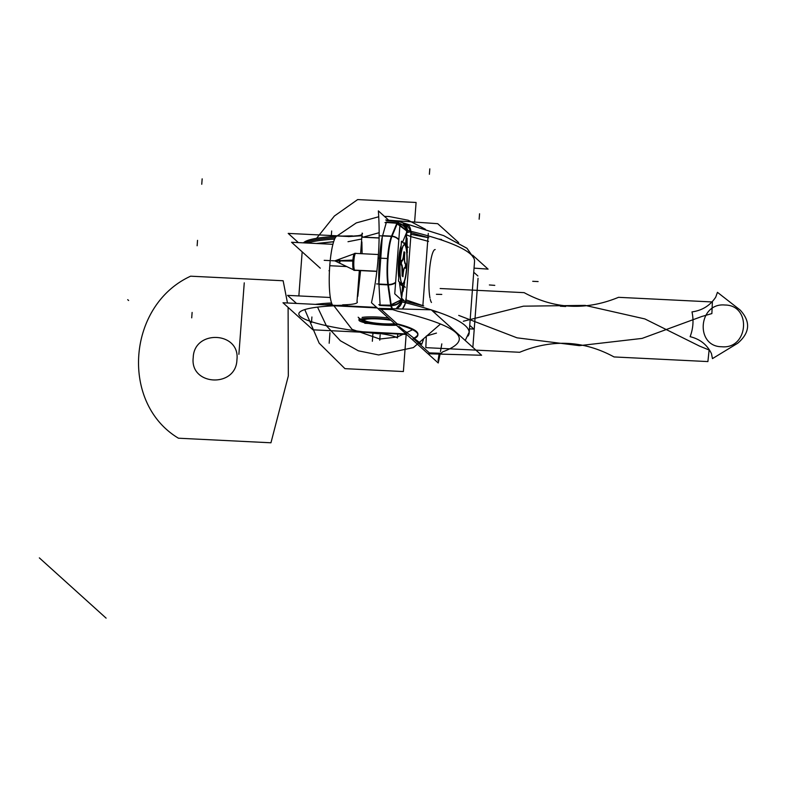 <?xml version="1.0" encoding="UTF-8"?>
<svg xmlns="http://www.w3.org/2000/svg" width="787" height="787" viewBox="0 0 787 787"><rect width="100%" height="100%" fill="white"/><g stroke="black" fill="none" stroke-linecap="round" stroke-linejoin="round"><path stroke-width="1.18" d="M298.381 242.603L288.199 233.405L342.483 236.09M362.246 237.064L379.118 237.9M390.145 319.591A22.233 3.138 -175.7 0 0 358.961 320.132A22.233 3.138 -175.7 0 0 359.561 320.929A22.233 3.138 -175.7 0 1 358.961 320.132A22.233 3.138 -175.7 0 1 390.145 319.591M388.335 317.958A22.233 3.138 -175.7 0 0 362.099 317.417A22.233 3.138 4.3 0 1 388.335 317.958A22.233 3.138 -175.7 0 0 362.099 317.417A22.233 3.138 4.3 0 1 388.335 317.958M296.512 303.438L287.57 295.371L330.314 297.486M469.475 328.858L473.882 329.084L469.741 325.346M359.088 320.506A22.233 3.138 -175.7 0 0 373.461 324.185A22.233 3.138 -175.7 0 0 396.373 325.208A22.233 3.138 -175.7 0 1 373.461 324.185A22.233 3.138 -175.7 0 1 359.088 320.506M406.613 334.445L312.951 329.822L282.986 302.769L376.639 307.402M334.278 305.799L377.219 307.924L334.278 305.799A99.093 13.979 -175.7 0 0 363.092 331.809L406.033 333.924L363.092 331.809A99.093 13.979 -175.7 0 1 334.278 305.799A99.093 13.979 -175.7 0 0 363.092 331.809A99.093 13.979 -175.7 0 1 334.278 305.799A99.093 13.979 -175.7 0 0 363.092 331.809M388.689 220.203L378.37 210.886A320.575 312.232 132.1 0 1 371.464 302.729L438.221 362.984L371.464 302.729A320.575 312.232 132.1 0 0 378.37 210.886L388.689 220.203M440.071 354.101A320.575 312.232 132.1 0 1 438.221 362.984A320.575 312.232 132.1 0 0 440.071 354.101M441.822 343.87L440.464 351.523M440.1 353.432L438.477 361.125L439.658 354.091M439.412 354.081L438.034 360.721L439.107 354.071M401.823 285.514A21.397 3.797 -87.2 0 1 401.734 285.465A21.397 3.797 -87.2 0 1 400.435 282.897M399.245 270.905A21.397 3.797 -87.2 0 1 400.691 251.751M403.603 243.114A21.131 3.748 -87.2 0 1 404.302 243.34A21.131 3.748 -87.2 0 1 404.941 244.314A21.131 3.748 92.8 0 0 404.302 243.34A21.131 3.748 92.8 0 0 403.603 243.114A21.131 3.748 -87.2 0 1 404.302 243.34A21.131 3.748 92.8 0 0 403.603 243.114A21.397 3.797 -87.2 0 1 403.829 242.957A21.397 3.797 -87.2 0 1 404.99 243.35M401.498 299.906L394.759 293.826L399.944 224.885L406.682 230.955L399.944 224.885L394.759 293.826L401.498 299.906M406.771 232.106L406.436 237.989M406.535 232.657L402.57 242.18M401.154 245.613A20.364 3.61 92.8 0 0 398.734 277.762A20.364 3.61 92.8 0 1 401.154 245.613A20.364 3.61 92.8 0 0 398.734 277.762A20.364 3.61 92.8 0 1 401.154 245.613A20.364 3.61 92.8 0 0 398.734 277.762M399.314 281.884L401.734 299.06M401.675 298.657L402.216 300.349L401.685 298.765L402.216 300.349L403.81 300.949L402.216 300.349L403.81 300.949L402.216 300.349L401.675 298.657M402.56 284.815A21.131 3.748 -87.2 0 1 401.518 285.288A21.131 3.748 92.8 0 0 402.56 284.815A21.131 3.748 -87.2 0 1 401.518 285.288A21.131 3.748 92.8 0 0 402.56 284.815M401.163 285.071A21.131 3.748 -87.2 0 1 399.983 282.484A21.131 3.748 92.8 0 0 401.163 285.071A21.131 3.748 -87.2 0 1 399.983 282.484A21.131 3.748 92.8 0 0 401.163 285.071M398.97 274.643A21.131 3.748 -87.2 0 1 400.917 248.731A21.131 3.748 92.8 0 0 398.97 274.643A21.131 3.748 -87.2 0 1 400.917 248.731A21.131 3.748 92.8 0 0 398.97 274.643M410.755 232.677L428.817 237.753L410.755 232.677L428.817 237.753L410.755 232.677L428.817 237.753L415.064 235.156M405.905 223.734A9.601 7.24 104.7 0 1 410.784 231.201A9.601 7.24 -75.3 0 0 405.905 223.734M411.198 231.388A277.811 39.202 4.3 0 1 474.541 261.491L469.17 332.96A277.811 39.202 4.3 0 1 468.029 336.039A277.811 39.202 4.3 0 0 469.17 332.96A277.811 39.202 4.3 0 1 468.029 336.039A277.811 39.202 4.3 0 0 469.17 332.96A277.811 39.202 4.3 0 0 431.384 309.93A277.811 39.202 4.3 0 1 469.17 332.96A277.811 39.202 4.3 0 0 431.384 309.93A277.811 39.202 4.3 0 1 469.17 332.96L474.541 261.491A277.811 39.202 4.3 0 0 411.198 231.388A277.811 39.202 4.3 0 1 474.541 261.491A277.811 39.202 4.3 0 0 411.198 231.388M402.088 301.952A277.811 39.202 4.3 0 1 403.495 302.287A277.811 39.202 4.3 0 0 402.088 301.952A277.811 39.202 4.3 0 1 403.495 302.287A277.811 39.202 4.3 0 0 402.088 301.952M405.826 302.857A277.811 39.202 4.3 0 1 430.981 309.812A277.811 39.202 4.3 0 0 405.826 302.857A277.811 39.202 4.3 0 1 430.981 309.812A277.811 39.202 4.3 0 0 405.826 302.857M410.47 236.494L428.522 241.393L410.47 236.494M436.195 312.065L432.899 310.422M405.708 299.798L423.691 305.917L405.59 301.391L423.691 305.917L405.59 301.391L423.691 305.917L405.708 299.798M404.656 281.923L403.121 290.983L402.088 292.99L404.656 281.923M402.265 293.354L401.616 298.165L405.58 302.09L406.122 298.096M411.207 231.309L405.817 302.926A18.613 2.627 4.3 0 1 401.4 301.234L402.629 284.874L401.4 301.234A18.613 2.627 4.3 0 0 405.817 302.926L411.207 231.309A18.613 2.627 4.3 0 1 406.781 229.617L405.63 244.934L406.781 229.617A18.613 2.627 4.3 0 0 411.207 231.309M410.47 236.415L406.476 234.86L410.47 236.415M401.95 301.637L396.009 308.838M405.58 302.867L402.482 309.016M402.029 301.687A9.601 9.021 116.7 0 1 396.225 308.848A9.601 9.021 -63.3 0 0 402.029 301.687A9.601 9.021 116.7 0 1 396.225 308.848A9.601 9.021 -63.3 0 0 402.029 301.687A9.601 9.021 116.7 0 1 396.225 308.848M381.085 309.33L392.595 309.586L397.701 311.209C460.061 326.074 475.063 339.62 442.727 351.848L441.005 353.274L442.727 351.848C475.063 339.62 460.061 326.074 397.701 311.209L392.595 309.586L381.085 309.33L397.15 323.821C417.356 329.094 422.747 333.954 413.303 338.4C422.747 333.954 417.356 329.094 397.15 323.821L381.085 309.33L397.15 323.821L381.085 309.33L392.595 309.586L381.085 309.33L392.595 309.586L397.701 311.209C460.061 326.074 475.063 339.62 442.727 351.848L441.005 353.274L442.727 351.848L441.005 353.274L429.368 352.901L441.005 353.274L429.368 352.901L413.696 338.754L429.368 352.901L413.696 338.754L429.368 352.901L441.005 353.274L429.368 352.901M402.236 309.016A9.601 7.27 -77.2 0 0 405.403 302.828A9.601 7.27 102.8 0 1 402.236 309.016A9.601 7.27 -77.2 0 0 405.403 302.828A9.601 7.27 102.8 0 1 402.236 309.016A9.601 7.27 102.8 0 0 405.403 302.828M474.049 268.131L488.078 269.134L472.613 255.175M458.634 242.563L437.729 223.695L385.699 219.996M410.952 231.25L406.023 223.764L402.718 222.711A9.601 9.011 117.6 0 1 407.4 230.05A9.601 9.011 -62.4 0 0 402.836 222.77A9.601 9.011 117.6 0 1 407.4 230.05A9.601 9.011 -62.4 0 0 402.718 222.711L401.596 222.209M407.322 230.011L402.747 222.731L398.635 221.56M407.391 231.486L408.728 232.047L407.391 231.486L406.613 232.972L407.391 231.486L408.728 232.047L407.391 231.486M390.736 305.179L380.121 305.051L378.95 284.451L387.863 284.884L390.755 305.297L380.121 305.051L390.755 305.297L380.121 305.051L378.95 284.451L387.863 284.884L378.95 284.451L387.863 284.884L390.755 305.297L380.121 305.051L378.95 284.451C378.055 271.21 380.121 243.822 382.62 235.677L386.328 222.465L396.923 223.174L399.196 221.757L396.923 223.174L399.196 221.757L396.923 223.174L391.533 236.12L382.62 235.677L391.533 236.12L396.894 223.252L391.533 236.12L382.62 235.677L386.328 222.465L396.923 223.174L391.533 236.12L382.62 235.677L386.328 222.465L396.894 223.252M397.573 223.223A9.601 8.47 -156.9 0 1 406.486 230.788A9.601 8.47 -156.9 0 0 397.573 223.223A9.601 8.47 23.1 0 1 406.486 230.788A9.601 8.47 -156.9 0 0 397.573 223.223A9.601 8.47 23.1 0 1 406.486 230.788L396.845 223.164M406.436 230.739A9.601 8.48 22.6 0 0 397.533 223.301A9.601 8.48 22.6 0 1 406.436 230.739A9.601 8.48 22.6 0 0 397.533 223.301A9.601 8.48 22.6 0 1 406.436 230.739L396.373 223.242M390.913 236.356L390.913 236.366A9.601 8.48 22.6 0 1 398.822 239.868M396.481 222.977A9.601 8.48 22.6 0 1 406.633 230.916M395.595 282.779A9.601 6.945 172 0 1 388.385 284.904A9.601 6.945 -8 0 0 395.595 282.779A9.601 6.945 172 0 1 388.385 284.904A9.601 6.945 172 0 0 395.595 282.779M391.424 236.375A29.975 5.312 92.8 0 0 387.814 284.471A29.975 5.312 -87.2 0 1 391.424 236.375A29.975 5.312 92.8 0 0 387.814 284.471A29.975 5.312 -87.2 0 1 391.424 236.375A29.975 5.312 92.8 0 0 387.174 276.886M392.044 236.159A9.601 8.48 22.6 0 1 398.842 239.514A9.601 8.48 -157.4 0 0 392.044 236.159A9.601 8.48 22.6 0 1 398.842 239.514A9.601 8.48 -157.4 0 0 392.044 236.159M387.293 284.441L387.293 284.451A9.601 6.945 -8 0 0 395.625 282.307M390.273 305.543A9.601 6.945 -8 0 0 401.488 299.896M401.321 299.749A9.601 6.945 172 0 1 391.385 305.189A9.601 6.945 172 0 0 401.321 299.749A9.601 6.945 172 0 1 391.385 305.189A9.601 6.945 172 0 0 401.321 299.749L390.214 305.14M391.405 305.317A9.601 6.935 171.6 0 0 401.36 299.788A9.601 6.935 171.6 0 1 391.405 305.317A9.601 6.935 -8.4 0 0 401.36 299.788A9.601 6.935 171.6 0 1 391.405 305.317A9.601 6.935 -8.4 0 0 401.36 299.788L390.657 305.297M390.883 305.995L391.7 308.504M392.457 308.74A16.468 3.374 91.3 0 1 391.336 304.943L391.218 304.943M379.55 304.677L378.803 304.658M429.397 353.806L481.595 355.252L431.256 309.812L379.049 308.366M395.92 324.028A107.042 15.101 4.3 0 1 417.887 335.016A107.042 15.101 4.3 0 1 412.673 339.148M417.946 334.288C417.976 330.845 411.04 327.353 397.15 323.821C417.356 329.094 422.747 333.954 413.303 338.4C422.747 333.954 417.356 329.094 397.15 323.821M379.659 305.445L391.365 306.025L388.325 284.5L376.619 283.92M377.829 262.061A29.975 5.312 -87.2 0 1 378.498 253.394M388.503 285.691A29.975 5.312 -87.2 0 1 392.26 235.657M378.921 284.038L382.295 236.808M380.239 235.825L391.946 236.405L397.632 222.751L385.915 222.18M384.971 222.613L385.719 222.672M397.346 223.439L397.465 223.449A16.468 3.473 -86.2 0 1 399.235 221.6A16.468 3.473 -86.2 0 1 399.452 221.649M437.966 312.272L437.139 311.829M431.453 302.483A26.896 4.771 -87.2 0 1 430.273 299.355M429.997 298.076A26.896 4.771 -87.2 0 1 429.732 267.944A26.896 4.771 -87.2 0 1 435.181 249.558M406.466 245.692L406.259 237.438L407.086 238.294L407.282 252.814M406.554 232.618L410.863 231.811L410.775 236.208M438.31 238.963L441.655 239.514M428.817 237.753L410.637 234.27L428.817 237.753M442.53 240.36L443.366 240.488M320.279 268.19L291.564 242.268L332.921 244.314M477.876 275.971L473.735 272.233M307.687 243.065A100.47 14.176 4.3 0 1 334.623 239.12M331.563 302.975A100.47 14.176 -175.7 0 0 315.38 304.372A100.47 14.176 4.3 0 1 331.563 302.975A100.47 14.176 -175.7 0 0 315.38 304.372A100.47 14.176 -175.7 0 1 331.563 302.975M378.921 333.078L378.872 333.777A100.47 14.176 4.3 0 1 367.293 332.507A100.47 14.176 4.3 0 0 378.872 333.777L378.921 333.078M303.448 242.858A100.47 14.176 4.3 0 1 336.423 236.346A100.47 14.176 4.3 0 0 303.448 242.858M340.978 236.149A100.47 14.176 4.3 0 1 352.428 235.884A100.47 14.176 4.3 0 0 340.978 236.149M336.757 305.425A100.47 14.176 4.3 0 1 347.215 305.208A100.47 14.176 4.3 0 0 336.757 305.425M335.321 237.733A100.47 14.176 -175.7 0 0 305.002 242.927A100.47 14.176 4.3 0 1 329.34 238.136M316.344 243.488L333.668 241.688M333.639 241.796L316.836 243.517M324.146 304.805A100.47 14.176 4.3 0 1 332.094 304.294A100.47 14.176 -175.7 0 0 324.146 304.805A100.47 14.176 4.3 0 1 332.094 304.294A100.47 14.176 4.3 0 0 324.146 304.805M338.508 305.513L340.909 305.307L338.508 305.513M362.492 233.798A30.939 4.368 4.3 0 0 362.148 233.07L360.603 253.64M359.334 270.541L357.003 301.49A30.939 4.368 4.3 0 1 357.347 302.218A30.939 4.368 4.3 0 1 342.679 304.815M362.04 234.467A30.939 4.368 4.3 0 1 347.824 236.395M348.395 236.602L361.951 235.726M362.266 236.789L362.305 236.218M348.011 241.707L361.705 239.002M361.981 235.343L348.405 236.494M347.824 236.484L337.416 235.972A35.13 6.227 92.8 0 0 329.684 266.882A35.13 6.227 92.8 0 0 332.626 305.228M397.74 334.013L397.435 337.987A30.939 4.368 4.3 0 0 378.901 333.393M469.19 332.468A277.801 39.193 4.3 0 1 468.344 335.292M404.538 242.937A21.397 3.797 -87.2 0 1 405.777 245.072M402.944 285.16A21.397 3.797 -87.2 0 1 401.734 285.465A21.397 3.797 -87.2 0 1 401.37 285.101M377.16 318.902A17.393 2.45 4.3 0 1 390.913 320.279M395.123 324.077A17.393 2.45 4.3 0 1 382.994 324.175M364.263 319.788A17.019 2.4 -175.7 0 0 384.036 323.811A17.019 2.4 -175.7 0 0 394.671 323.673A17.019 2.4 4.3 0 1 384.036 323.811A17.019 2.4 4.3 0 1 366.319 321.293A17.019 2.4 4.3 0 1 368.542 318.686A17.019 2.4 -175.7 0 0 364.411 319.62M395.94 324.824L391.159 324.588M377.003 323.89L364.902 323.29L358.174 317.22M362.187 320.181A19.213 2.715 -175.7 0 1 367.47 318.312A19.213 2.715 -175.7 0 0 367.952 322.217A19.213 2.715 -175.7 0 1 362.404 320.378M394.11 324.185A19.213 2.715 -175.7 0 0 395.153 324.116A19.213 2.715 -175.7 0 1 394.11 324.185A19.213 2.715 -175.7 0 0 395.153 324.116A19.213 2.715 -175.7 0 1 394.11 324.185A19.213 2.715 -175.7 0 0 395.153 324.116M385.138 324.283A17.393 2.45 4.3 0 1 364.007 319.955A17.393 2.45 4.3 0 1 379.304 319.01M379.147 318.794A18.839 2.656 -175.7 0 0 362.522 320.575A18.839 2.656 -175.7 0 0 385.473 324.5M383.151 324.392A18.839 2.656 -175.7 0 0 395.448 324.372M390.578 319.984A18.839 2.656 -175.7 0 0 376.825 318.676M354.484 270.305L353.875 270.275A8.47 1.505 -87.2 0 1 353.579 270.079L376.865 271.23M335.547 260.595L339.817 259.041L339.404 260.782L334.859 260.851L352.832 261.077M353.875 261.087A8.637 1.535 -87.2 0 1 355.675 253.257A8.637 1.535 -87.2 0 1 356.078 253.424M355.321 253.384L354.711 253.355A8.47 1.505 -87.2 0 0 352.812 261.392A8.47 1.505 -87.2 0 0 353.757 270.236L376.845 271.377M353.53 260.556A8.47 1.505 -87.2 0 1 355.586 253.483A8.47 1.505 92.8 0 0 353.53 260.556A8.47 1.505 92.8 0 0 354.327 270.207A8.47 1.505 -87.2 0 1 353.53 260.556A8.47 1.505 -87.2 0 1 355.586 253.483A8.47 1.505 92.8 0 0 353.53 260.556A8.47 1.505 92.8 0 0 354.327 270.207A8.47 1.505 -87.2 0 1 353.53 260.556M402.354 283.782A19.636 3.482 -87.2 0 1 402.108 283.605A19.636 3.482 -87.2 0 1 400.121 264.078A19.636 3.482 -87.2 0 1 404.026 244.846A19.636 3.482 -87.2 0 1 405.266 245.091M404.833 245.032A19.449 3.453 92.8 0 0 400.111 261.284A19.449 3.453 92.8 0 0 401.941 283.438A19.449 3.453 92.8 0 1 400.111 261.284A19.449 3.453 92.8 0 1 404.833 245.032A19.449 3.453 92.8 0 0 400.111 261.284A19.449 3.453 92.8 0 0 401.941 283.438A19.449 3.453 92.8 0 1 400.111 261.284A19.449 3.453 92.8 0 1 404.833 245.032A19.449 3.453 92.8 0 1 406.672 267A19.449 3.453 92.8 0 1 402.009 283.497A19.449 3.453 92.8 0 0 406.672 267A19.449 3.453 92.8 0 0 404.833 245.032A19.449 3.453 92.8 0 1 406.672 267A19.449 3.453 92.8 0 1 402.009 283.497A19.449 3.453 92.8 0 0 406.672 267A19.449 3.453 92.8 0 0 404.833 245.032A19.449 3.453 92.8 0 0 400.111 261.284A19.449 3.453 92.8 0 0 401.941 283.438A19.636 3.482 -87.2 0 0 402.108 283.605A19.636 3.482 -87.2 0 0 406.938 266.724A19.636 3.482 -87.2 0 0 404.852 244.708M405.285 287.275L398.478 281.136L401.478 241.196L408.286 247.334M403.121 272.617L402.826 276.493L403.121 272.617M401.321 264.511L402.354 267.777L401.872 265.003L402.147 275.903L402.354 267.777L402.147 275.903L402.442 271.918L402.147 275.903L402.826 276.522L402.285 276.03L402.826 276.522L403.78 269.065L404.597 267.462L403.82 268.997L404.597 267.462L405.275 268.072L404.715 267.57L405.275 268.072L405.58 264.088L405.285 267.964L405.58 264.088L404.41 260.694L404.626 252.568L404.331 256.454L404.626 252.568L403.947 251.958L402.983 259.405L403.947 251.958L402.983 259.405L402.177 261.009L401.498 260.399L401.193 264.393L401.498 260.399L401.193 264.373L402.354 267.777L401.321 264.511L401.645 260.271M401.626 260.517L402.177 261.009L401.626 260.517M402.226 260.91L403.642 255.942L402.226 260.91M404.085 252.086L404.626 252.568L404.331 256.454L404.626 252.568L404.085 252.086M404.331 256.66L404.41 260.625L404.331 256.66M404.429 260.792L404.892 263.448L404.429 260.792M404.971 263.537L405.58 264.088L405.285 267.964L405.58 264.088L404.971 263.537M403.78 269.115L403.141 272.43L403.78 269.115M402.964 276.729L403.288 272.499M402.275 275.991L403.003 276.65M402.6 271.879L402.285 276.109M402.501 267.718L402.59 272.086M402 264.953L402.511 267.885M401.311 264.383L402.039 265.032M402.334 261.009L401.616 260.359M403.151 259.336L402.295 261.038M403.81 255.805L403.121 259.464M404.115 251.761L403.79 255.991M404.813 252.499L404.095 251.84M404.479 256.611L404.793 252.381M404.577 260.772L404.479 256.405M405.069 263.537L404.557 260.605M405.767 264.107L405.039 263.458M405.443 268.219L405.767 263.979M404.744 267.482L405.462 268.131M403.918 269.154L404.774 267.452M403.259 272.686L403.957 269.026M352.861 260.566L334.859 260.851L352.861 260.566L334.859 260.851L352.901 260.064M355.242 270.344A8.637 1.535 -87.2 0 1 354.819 270.462A8.637 1.535 -87.2 0 1 353.953 260.015M339.591 263.124L334.859 260.851L339.404 260.782L339.591 263.124L340.092 261.402M359.384 319.335A22.233 3.138 4.3 0 1 359.364 318.292A22.233 3.138 -175.7 0 0 359.384 319.335A22.233 3.138 4.3 0 1 359.364 318.292M361.804 320.486A22.233 3.138 4.3 0 1 359.57 319.483A22.233 3.138 -175.7 0 0 361.804 320.486A22.233 3.138 4.3 0 1 359.57 319.483M410.784 231.201A9.601 7.24 -75.3 0 0 405.807 223.705A9.601 7.24 104.7 0 1 410.784 231.201A9.601 7.24 -75.3 0 0 405.807 223.705M357.79 296.355L360.574 270.6M362.109 253.719L361.882 241.894M403.377 371.543L406.358 331.957L403.377 371.543L406.358 331.957L403.377 371.543L344.942 368.66L403.377 371.543M414.621 222.052L416.087 202.466L357.652 199.583L334.386 216.022L316.59 238.304L334.386 216.022L357.652 199.583L334.386 216.022L316.59 238.304L334.386 216.022L357.652 199.583L416.087 202.466L357.652 199.583L416.087 202.466L414.621 222.052M304.835 309.714L319.168 343.181L344.942 368.66L319.168 343.181L304.835 309.714L319.168 343.181L344.942 368.66L319.168 343.181L304.835 309.714M270.954 442.786L288.317 375.989L288.111 307.402L288.317 375.989L270.954 442.786L288.317 375.989L288.111 307.402L288.317 375.989L270.954 442.786L178.452 438.211L270.954 442.786M287.481 302.995L283.133 280.752L190.631 276.188C127.258 305.179 119.89 403.2 178.452 438.211C119.89 403.2 127.258 305.179 190.631 276.188C127.258 305.179 119.89 403.2 178.452 438.211C119.89 403.2 127.258 305.179 190.631 276.188L283.133 280.752L190.631 276.188L283.133 280.752L287.481 302.995M193.218 357.632C193.995 329.251 240.409 331.543 236.926 359.787C236.149 388.168 189.736 385.876 193.218 357.632C193.995 329.251 240.409 331.543 236.926 359.787C236.149 388.168 189.736 385.876 193.218 357.632C193.995 329.251 240.409 331.543 236.926 359.787C236.149 388.168 189.736 385.876 193.218 357.632C193.995 329.251 240.409 331.543 236.926 359.787C236.149 388.168 189.736 385.876 193.218 357.632M128.625 300.506L127.701 299.67L128.625 300.506M106.107 618.139L39.35 557.885L106.107 618.139M380.121 305.051L378.95 284.451C378.055 271.21 380.121 243.822 382.62 235.677L391.533 236.12M324.195 260.33L329.596 260.595L324.195 260.33M398.97 326.497L421.743 344.263L423.485 339.404L421.743 344.263L398.97 326.497M691.989 311.908C693.8 320.289 693.18 328.543 690.13 336.679C700.066 339.108 707.179 344.755 711.458 353.629L712.461 358.616L737.724 343.23C749.991 332.744 750.828 321.706 740.213 310.088L717.449 292.331L715.708 297.181C710.12 305.563 702.22 310.481 691.989 311.908C693.8 320.289 693.18 328.543 690.13 336.679C700.066 339.108 707.179 344.755 711.458 353.629L712.461 358.616L737.724 343.23C749.991 332.744 750.828 321.706 740.213 310.088L717.449 292.331L715.708 297.181C710.12 305.563 702.22 310.481 691.989 311.908M404.302 243.34A21.131 3.748 -87.2 0 1 404.941 244.314A21.131 3.748 92.8 0 0 404.302 243.34M721.797 346.752C694.901 346.723 698.236 302.415 724.935 305.022C751.831 305.061 748.506 349.369 721.797 346.752C694.901 346.723 698.236 302.415 724.935 305.022C751.831 305.061 748.506 349.369 721.797 346.752M560.334 306.222L565.725 306.497M479.558 213.779L479.155 219.199L479.558 213.779M478.053 278.332L472.859 347.362L478.053 278.332M202.161 178.846L201.757 184.266L202.161 178.846M244.255 282.838L238.884 354.317L244.255 282.838M429.8 168.861L429.387 174.281L429.8 168.861M428.285 233.424L422.904 305.051L428.285 233.424M397.701 311.209C460.061 326.074 475.063 339.62 442.727 351.848C475.063 339.62 460.061 326.074 397.701 311.209M428.846 352.881L441.517 353.294M494.777 285.366L489.366 284.963M519.666 352.281C552.258 338.902 583.718 340.456 614.057 356.944L707.897 361.577L709.126 349.999L699.515 346.083L644.868 318.932L585.105 305.386L523.473 306.173L463.327 321.253L523.473 306.173L585.105 305.386L644.868 318.932L699.515 346.083L709.126 349.999L707.897 361.577L614.057 356.944C583.718 340.456 552.258 338.902 519.666 352.281L425.826 347.647L519.666 352.281M436.47 333.088L426.338 336.029L425.826 347.647L426.338 336.029L436.47 333.088M407.4 230.05A9.601 9.011 -62.4 0 0 402.718 222.711M441.782 294.436L436.411 294.308M393.107 309.606L380.574 309.311M618.533 297.319C585.951 310.698 554.491 309.143 524.152 292.656L440.169 288.514L524.152 292.656C554.491 309.143 585.951 310.698 618.533 297.319L712.383 301.962L618.533 297.319M458.723 315.4L517.02 337.83L579.321 345.65L642.074 338.41L701.738 316.522L711.871 313.58L712.383 301.962L711.871 313.58L701.738 316.522L642.074 338.41L579.321 345.65L517.02 337.83L458.723 315.4M311.908 316.984L311.495 322.404M329.95 332.724L329.163 343.24M378.085 258.067L388.03 258.549M387.863 284.884L378.95 284.451C378.055 271.21 380.121 243.822 382.62 235.677L386.328 222.465M532.72 281.303L538.111 281.569M197.537 240.35L197.134 245.77M331.671 231.004L331.268 236.425M331.78 303.566L331.701 304.599M329.458 270.748L328.966 270.728M346.713 266.557L329.773 265.721M372.949 333.147L372.34 341.273M192.117 312.429L191.713 317.85M379.836 339.04L397.327 336.993L413.342 329.369L397.327 336.993L379.836 339.04L397.327 336.993L413.342 329.369L397.327 336.993L379.836 339.04L352.015 329.33L334.101 306.035L352.015 329.33L379.836 339.04L352.015 329.33L334.101 306.035L352.015 329.33L379.836 339.04L352.015 329.33L334.101 306.035L352.015 329.33L379.836 339.04L352.015 329.33L334.101 306.035L352.015 329.33L379.836 339.04L397.327 336.993L413.342 329.369L397.327 336.993L379.836 339.04L397.327 336.993L413.342 329.369L397.327 336.993L379.836 339.04M379.147 232.696L362.896 237.231L379.147 232.696M378.636 354.957L413.362 347.608L440.376 324.116L413.362 347.608L378.636 354.957L413.362 347.608L440.376 324.116L413.362 347.608L378.636 354.957L358.38 350.815L340.427 340.791L326.398 325.779L317.564 307.156L326.398 325.779L340.427 340.791L358.38 350.815L378.636 354.957L358.38 350.815L340.427 340.791L326.398 325.779L317.564 307.156L326.398 325.779L340.427 340.791L358.38 350.815L378.636 354.957M425.423 229.283L408.217 220.252L389.053 216.504L384.499 216.425L389.053 216.504L384.499 216.425L389.053 216.504L408.217 220.252L425.423 229.283L408.217 220.252L389.053 216.504L408.217 220.252L425.423 229.283M378.734 216.759L356.314 222.898L336.974 236.031L356.314 222.898L378.734 216.759L356.314 222.898L336.974 236.031L356.314 222.898L378.734 216.759M394.671 323.673A17.019 2.4 4.3 0 1 384.036 323.811A17.019 2.4 4.3 0 1 366.319 321.293A17.019 2.4 4.3 0 1 368.542 318.686A17.019 2.4 -175.7 0 0 366.319 321.293A17.019 2.4 -175.7 0 0 384.036 323.811A17.019 2.4 -175.7 0 0 394.671 323.673A17.019 2.4 4.3 0 1 384.036 323.811A17.019 2.4 4.3 0 1 366.319 321.293A17.019 2.4 4.3 0 1 368.542 318.686M367.47 318.312A19.213 2.715 -175.7 0 0 367.952 322.217A19.213 2.715 -175.7 0 1 367.47 318.312A19.213 2.715 -175.7 0 0 367.952 322.217M379.747 340.191L380.16 334.77L379.747 340.191M354.583 270.216L376.845 271.318M404.597 267.462L403.82 268.997L404.597 267.462M405.275 268.072L404.715 267.57L405.275 268.072M401.193 264.373L401.498 260.399L401.193 264.373M402.826 276.522L402.285 276.03L402.826 276.522M331.435 260.684L336.826 260.95L331.435 260.684M359.02 319.414L358.97 320.024M406.122 223.783L443.73 235.647L466.947 248.259L473.784 258.077L467.055 248.358L443.652 235.618L405.6 223.646M469.18 332.183L465.225 340.476M468.226 335.577L469.062 332.793M386.742 220.763L399.235 221.6M391.837 221.108L386.997 220.783M302.169 251.84L299.129 292.272L302.169 251.84M299.08 292.951L298.853 295.932L299.08 292.951M379.108 238.028L362.236 237.192M354.642 270.305L376.835 271.407M354.199 253.788L334.859 260.851L353.412 269.784M355.478 253.394L378.39 254.526"/></g></svg>
